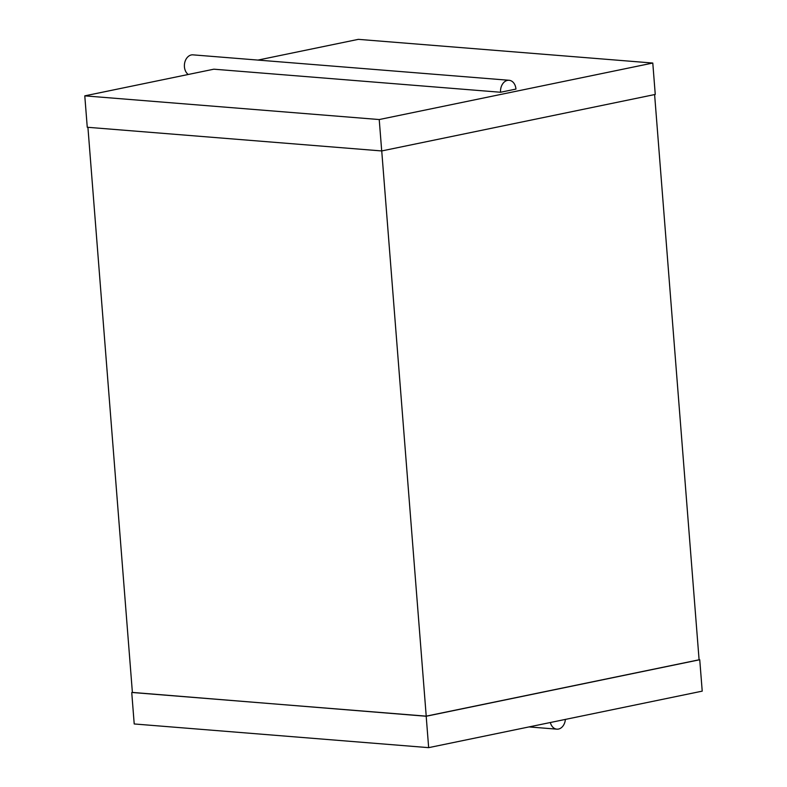 <?xml version="1.0" encoding="UTF-8"?>
<svg xmlns="http://www.w3.org/2000/svg" width="787" height="787" viewBox="0 0 787 787"><rect width="100%" height="100%" fill="white"/><g stroke="black" fill="none" stroke-linecap="round" stroke-linejoin="round"><path stroke-width="1.18" d="M84.78 95.857L379.226 119.545L381.705 150.947L87.259 127.258L84.78 95.857L213.867 69.187L500.562 92.256L515.947 89.079A10.418 7.713 94.6 0 0 509.091 80.284L192.953 54.854A10.418 7.713 94.6 0 0 184.768 62.488A10.418 7.713 94.6 0 0 188.25 74.48M509.091 80.284A10.418 7.713 94.6 0 0 500.562 92.256M257.969 60.078L358.341 39.35L652.787 63.039L655.256 94.44L381.705 150.947M379.226 119.545L652.787 63.039M87.918 127.317L132.393 692.511L426.22 716.15L699.092 659.791L654.607 94.578M381.734 150.937L426.22 716.15M132.393 692.422L426.19 716.249L699.741 659.742L702.22 691.143L428.659 747.65L426.19 716.249M699.082 659.683L699.741 659.742M131.744 692.56L134.213 723.961L428.659 747.65M550.349 722.515A10.418 7.713 94.6 0 0 556.852 729.156A10.418 7.713 94.6 0 0 558.495 729.057A10.418 7.713 94.6 0 0 565.381 719.407M529.031 726.922L556.852 729.156"/></g></svg>
